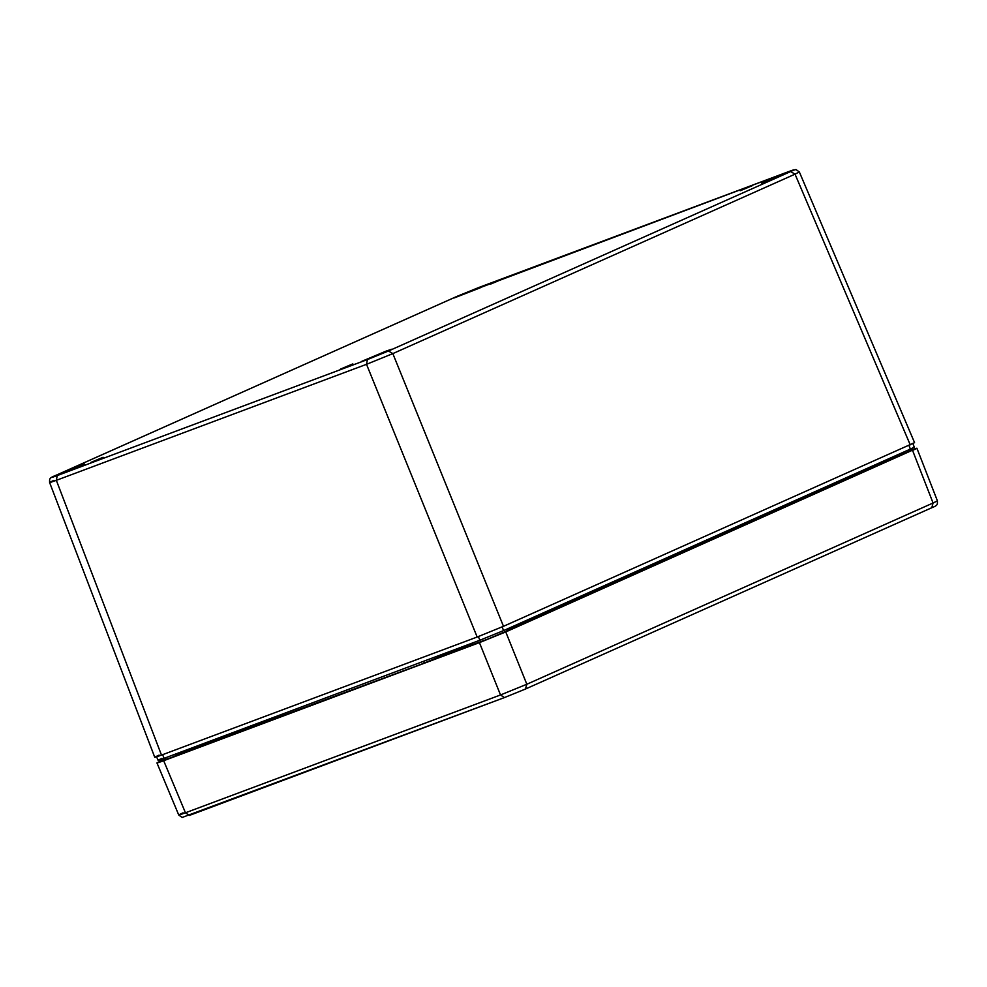 <?xml version="1.0" encoding="UTF-8"?>
<svg xmlns="http://www.w3.org/2000/svg" width="987" height="987" viewBox="0 0 987 987"><rect width="100%" height="100%" fill="white"/><g stroke="black" fill="none" stroke-linecap="round" stroke-linejoin="round"><path stroke-width="1.48" d="M752.464 185.593L740.201 190.75L752.464 185.593M352.828 363.895L340.564 369.052L352.828 363.895M502.728 278.988L490.465 284.145L502.728 278.988M103.092 457.289L90.829 462.447L103.092 457.289M785.96 172.713L791.327 170.948L787.083 173.046L761.433 183.027L785.96 172.713M386.324 351.027L391.691 349.25L387.447 351.347L361.797 361.328L386.324 351.027M79.17 465.901L84.549 464.124L80.305 466.222L54.655 476.203L79.17 465.901M478.806 287.587L484.185 285.823L479.941 287.92L454.291 297.901L478.806 287.587M367.435 359.564L388.483 350.99L790.661 171.553C795.806 169.221 795.164 169.221 788.749 171.578L457.499 296.162L55.321 475.598C50.189 477.942 50.818 477.93 57.234 475.574L367.435 359.564L366.522 364.314L392.838 353.605L388.483 350.99M912.815 443.373L914.283 447.123L910.384 449.085L503.567 630.594L479.879 640.23L164.113 758.324C156.921 760.965 156.205 760.977 161.967 758.349M53.94 480.361C47.524 483.248 48.314 483.248 56.333 480.324L366.522 364.314L477.165 637.022L503.481 626.313L914.567 442.657L799.347 171.972L795.991 169.53L788.946 171.504M790.661 171.553L795.028 174.168L799.347 171.972M159.092 755.117C152.788 758.004 153.59 757.991 161.486 755.092L477.165 637.022M201.077 744.494L171.072 757.658L165.791 759.348L165.211 757.917M507.232 628.953L507.811 630.372L512.833 628.472L487.529 639.194L472.933 644.474L472.354 643.043M886.647 461.126L507.725 630.175M472.502 643.401L422.979 663.572L220.237 738.72M219.756 737.943L201.225 744.864M472.859 644.289L435.575 658.773A24.181 0.74 -22 0 0 452.169 651.79L472.563 643.561M220.126 738.535L219.657 738.745A24.181 0.74 -22 0 0 214.463 741.36A24.181 0.74 -22 0 0 214.722 741.373L171.578 757.51L219.842 738.079M907.485 450.38L908.077 451.824L886.61 460.941M165.582 758.83L156.958 762.939L178.746 815.015L182.114 817.47L504.221 697.661M161.288 760.755C154.984 763.63 155.786 763.617 163.682 760.718L479.435 642.623L505.751 631.927L916.898 448.234L937.403 500.841L933.073 503L931.814 507.725C938.267 505.208 937.329 504.332 937.391 500.841M479.435 642.623L500.52 694.959L526.836 684.25L933.073 503L912.568 450.417C918.872 447.53 918.083 447.543 910.187 450.442L907.867 451.306M506.59 629.237L507.232 630.853M202.693 745.876L202.199 744.679M887.856 459.128L888.325 460.263M893.087 458.474L892.507 457.055M899.626 455.784L898.972 454.168M183.076 812.819C176.661 815.755 177.463 815.755 185.457 812.782L500.52 694.959L504.406 697.587L525.466 689.025L526.836 684.25L505.751 631.927M57.234 475.574L56.333 480.324L161.486 755.092M478.559 287.599L457.376 296.211L55.186 475.648C48.795 478.14 49.658 479.028 49.609 482.52L154.762 757.3M788.749 171.578L478.744 287.525M503.481 626.313L392.838 353.605L795.028 174.168L910.236 444.841M882.427 461.558L882.909 463.446M525.874 620.638L526.355 622.513M423.509 661.315L424.435 663.017M447.642 653.591L447.333 652.395M225.431 735.389L226.368 737.104M164.113 758.324L162.608 754.673M479.879 640.23L478.362 636.578M503.567 630.594L502.124 626.918M910.384 449.085L908.941 445.421M448.554 651.938L448.838 653.073M469.158 644.832L469.639 646.029M453.366 651.26L453.675 652M452.453 652.456L452.169 651.79M163.682 760.718L185.457 812.782L189.356 815.422M525.466 689.025L931.814 507.725M525.713 688.914L931.691 507.774M525.59 688.975L504.406 697.587M886.77 461.694L886.363 459.794M220.557 739.226L219.533 737.597M158.08 760.311L156.514 756.597M189.257 815.459L504.308 697.624"/></g></svg>

